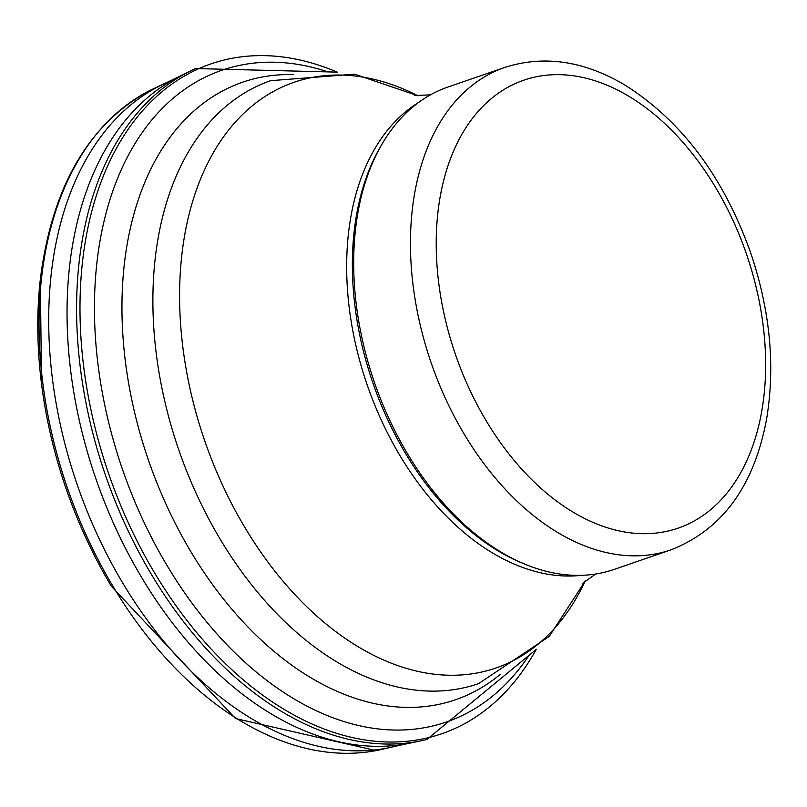 <?xml version="1.0" encoding="UTF-8"?>
<svg xmlns="http://www.w3.org/2000/svg" width="807" height="807" viewBox="0 0 807 807"><rect width="100%" height="100%" fill="white"/><g stroke="black" fill="none" stroke-linecap="round" stroke-linejoin="round"><path stroke-width="1.21" d="M40.35 279.141A348.563 226.485 71 0 0 41.51 383.739A348.563 226.485 71 0 0 111.316 586.205L235.523 718.543L376.092 750.601M337.387 72.136L195.587 68.565A355.413 230.933 71 0 0 188.545 71.924L182.634 74.829A354.021 230.035 71 0 0 177.691 77.27L166.615 82.596A351.549 228.431 71 0 0 161.662 84.917L155.69 87.721A350.349 227.655 71 0 0 148.71 91.1A350.349 227.655 71 0 0 41.52 278.254A350.349 227.655 71 0 0 133.155 617.325A350.349 227.655 71 0 0 376.001 750.621A350.349 227.655 71 0 0 383.466 749.007M161.662 84.917A351.549 228.431 71 0 0 50.841 277.558A351.549 228.431 71 0 0 145.573 617.779A351.549 228.431 71 0 0 390.003 747.514A351.549 228.431 71 0 0 395.259 746.304M177.691 77.27A354.021 230.035 71 0 0 68.595 276.196A354.021 230.035 71 0 0 407.444 743.63A354.021 230.035 71 0 0 412.77 742.521M188.545 71.924A355.413 230.933 71 0 0 77.865 275.469A355.413 230.933 71 0 0 419.297 741.149A355.413 230.933 71 0 0 426.822 739.484M337.195 72.126A354.253 230.187 71 0 0 81.174 276.024A354.253 230.187 71 0 0 247.729 683.579A354.253 230.187 71 0 0 536.221 649.383M327.42 71.712A344.68 223.963 71 0 0 95.317 280.675A344.68 223.963 71 0 0 250.967 667.55A344.68 223.963 71 0 0 528.777 655.738M293.566 74.607A326.613 212.221 71 0 0 122.341 289.531A326.613 212.221 71 0 0 250.19 629.289A326.613 212.221 71 0 0 500.33 674.319M670.98 549.839L614.238 569.399A255.113 165.768 -109 0 1 526.063 564.648A255.113 165.768 -109 0 1 374.367 382.246A255.113 165.768 -109 0 1 381.418 145.119A255.113 165.768 -109 0 1 447.935 87.035L504.678 67.465A255.113 165.768 -109 0 0 431.12 362.686A255.113 165.768 -109 0 0 670.98 549.839C722.346 529.674 754.232 485.965 766.65 418.702C775.335 366.025 770.15 311.129 751.085 254.023C723.778 176.965 681.481 120.485 624.174 84.594C583.441 60.696 543.605 54.987 504.678 67.465M526.063 564.648L523.087 563.437A252.692 164.194 -109 0 1 372.834 382.77A252.692 164.194 -109 0 1 379.825 147.903L381.418 145.119M627.987 95.761A236.895 153.925 -109 0 1 728.126 491.634A236.895 153.925 -109 0 1 446.664 325.019A236.895 153.925 -109 0 1 627.987 95.761M581.565 575.32A252.692 164.194 -109 0 1 367.135 384.747A252.692 164.194 -109 0 1 418.551 102.509M585.257 580.899A309.767 201.276 -109 0 1 318.896 617.9A309.767 201.276 -109 0 1 185.459 230.863A309.767 201.276 -109 0 1 418.016 95.831M585.327 580.838L549.234 636.42L478.561 683.64A318.896 207.207 -109 0 1 178.72 449.701A318.896 207.207 -109 0 1 270.668 80.68L354.626 74.173L418.117 95.841M148.71 91.1C88.134 124.671 52.011 187.295 40.35 278.98L41.51 383.749M383.668 748.957L390.104 747.494M395.43 746.263L407.434 743.63M412.831 742.511L419.277 741.149M426.893 739.464L536.362 649.262M582.856 583.239L595.596 574.029M430.393 94.883L414.687 95.478"/></g></svg>
